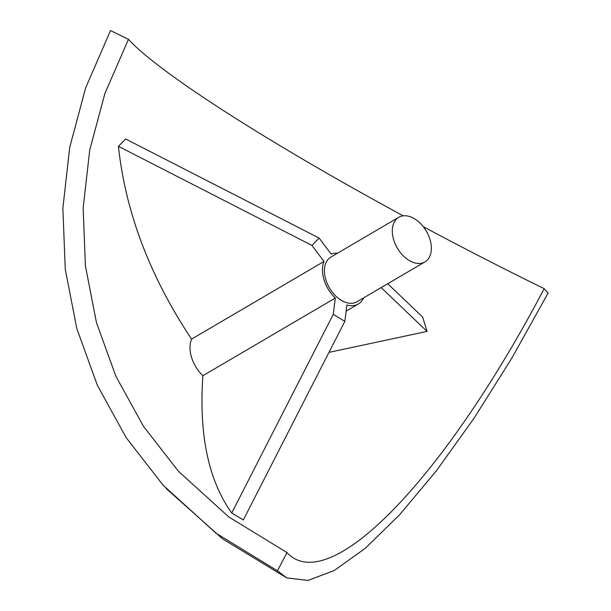 <?xml version="1.0" encoding="UTF-8"?>
<svg xmlns="http://www.w3.org/2000/svg" width="611" height="611" viewBox="0 0 611 611"><rect width="100%" height="100%" fill="white"/><g stroke="black" fill="none" stroke-linecap="round" stroke-linejoin="round"><path stroke-width="0.92" d="M335.317 298.053A28.457 18.467 -120.4 0 1 330.765 292.944A28.457 18.467 -120.4 0 1 324.006 261.447L191.571 339.113A28.457 18.467 59.6 0 0 198.331 370.61A28.457 18.467 59.6 0 0 202.883 375.712L335.317 298.053L333.247 314.367L231.737 512.996C208.443 480.452 198.827 434.696 202.883 375.712M399.869 251.892A25.868 16.795 -120.4 0 1 398.746 217.295A25.868 16.795 -120.4 0 1 423.797 227.338A25.868 16.795 -120.4 0 1 424.92 261.928A25.868 16.795 -120.4 0 1 399.869 251.892M398.746 217.295L330.834 257.124A25.868 16.795 59.6 0 0 331.956 291.714A25.868 16.795 59.6 0 0 357.007 301.758L424.92 261.928M423.286 226.673A393.247 39.478 -152.3 0 0 544.172 288.659L548.136 292.997L511.942 357.962L474.228 417.962L436.483 470.661L399.64 514.737L365.317 548.258L334.263 570.506L307.891 580.45L286.727 577.876L277.432 570.811L215.874 533.105L163.122 485.203L126.217 437.713L97.355 385.312L76.795 328.481L65.255 269.184L62.864 208.275L69.723 147.343L85.639 87.885L110.53 30.55L128.447 39.333A393.247 39.478 -152.3 0 0 403.168 215.828M128.447 39.333L104.916 93.445L89.741 149.985L83.165 208.099L85.403 265.793L96.446 322.547L115.869 376.231L143.524 426.402L178.412 471.249L228.735 516.921L287.01 552.581L277.432 570.811M287.01 552.581A393.247 104.481 116.1 0 0 295.839 559.286A393.247 104.481 116.1 0 0 544.172 288.659M191.571 339.113C149.878 276.409 125.499 212.154 118.435 146.334L125.614 138.972L319.125 238.069L331.185 254.084A28.457 18.467 -120.4 0 1 337.471 253.229M363.644 297.863A28.457 18.467 -120.4 0 1 358.321 303.988A28.457 18.467 -120.4 0 1 346.918 305.011L344.848 321.325L243.338 519.961L231.737 512.996M328.978 352.387L427.058 331.406L422.636 317.078L387.725 283.741M381.172 287.582L427.058 331.406M118.435 146.334L311.946 245.439L324.006 261.447M311.946 245.439L319.125 238.069M344.848 321.325L333.247 314.367M166.261 488.601L222.603 538.871L286.727 577.876M358.321 303.988L346.147 311.129"/></g></svg>

